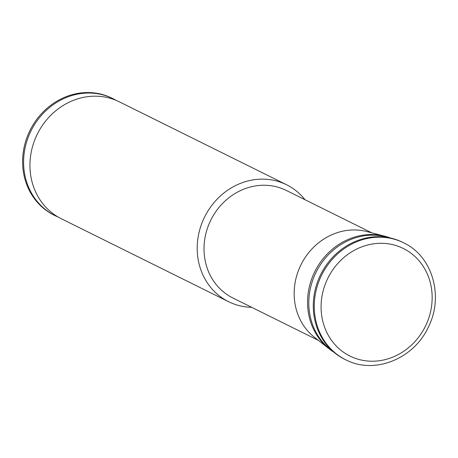 <?xml version="1.0" encoding="UTF-8"?>
<svg xmlns="http://www.w3.org/2000/svg" width="458" height="458" viewBox="0 0 458 458"><rect width="100%" height="100%" fill="white"/><g stroke="black" fill="none" stroke-linecap="round" stroke-linejoin="round"><path stroke-width="0.69" d="M58.189 217.063A65.259 59.099 -63.6 0 1 56.174 216.17A65.259 59.099 -63.6 0 1 54.96 215.592A65.259 59.099 -63.6 0 1 30.686 131.532A65.259 59.099 -63.6 0 1 111.741 98.075A65.259 59.099 -63.6 0 1 112.949 98.659A65.259 59.099 -63.6 0 1 116.074 100.336M318.43 340.42L232.876 297.992A60.038 54.37 -63.6 0 1 210.543 220.659A60.038 54.37 -63.6 0 1 285.116 189.881A60.038 54.37 -63.6 0 1 286.227 190.414L371.776 232.841M401.426 241.732A65.259 59.099 -63.6 0 1 402.634 242.316L403.63 242.809A65.259 59.099 -63.6 0 0 402.416 242.225A65.259 59.099 -63.6 0 0 321.361 275.682A65.259 59.099 -63.6 0 0 345.641 359.742L344.645 359.249A65.259 59.099 -63.6 0 1 335.267 353.318A65.259 59.099 -63.6 0 1 320.697 274.525A65.259 59.099 -63.6 0 1 392.237 238.441A65.259 59.099 -63.6 0 1 401.426 241.732M54.96 215.592L53.97 215.1A65.259 59.099 -63.6 0 1 29.696 131.04A65.259 59.099 -63.6 0 1 110.75 97.583A65.259 59.099 -63.6 0 1 111.958 98.167L112.949 98.659M251.642 307.301A65.259 59.099 -63.6 0 1 229.784 302.269A65.259 59.099 -63.6 0 1 228.576 301.69L61.309 218.741A65.259 59.099 -63.6 0 1 30.446 157.048A65.259 59.099 -63.6 0 1 51.508 114.574A65.259 59.099 -63.6 0 1 118.09 101.224A65.259 59.099 -63.6 0 1 119.303 101.808L286.565 184.751A65.259 59.099 -63.6 0 1 304.994 199.722M228.576 301.69A65.259 59.099 -63.6 0 1 204.297 217.63A65.259 59.099 -63.6 0 1 285.357 184.173A65.259 59.099 -63.6 0 1 286.565 184.751M335.267 353.318L330.367 349.454A63.954 57.914 -63.6 0 1 316.083 272.241A63.954 57.914 -63.6 0 1 386.197 236.878L392.237 238.441M333.63 352.025A63.954 57.914 -63.6 0 1 329.096 348.824A63.954 57.914 -63.6 0 1 314.812 271.611A63.954 57.914 -63.6 0 1 384.926 236.248A63.954 57.914 -63.6 0 1 390.216 237.92M329.096 348.824L314.388 337.237A60.038 54.37 -63.6 0 1 300.98 264.753A60.038 54.37 -63.6 0 1 366.801 231.553L384.926 236.248M402.181 247.933A60.038 54.37 -63.6 0 1 425.923 325.186A60.038 54.37 -63.6 0 1 351.057 356.582A60.038 54.37 -63.6 0 1 327.315 279.328A60.038 54.37 -63.6 0 1 402.181 247.933M346.849 360.32A65.259 59.099 -63.6 0 1 345.641 359.742L346.866 360.332C375.274 374.461 413.94 358.517 428.253 327.281C444.094 296.612 432.552 256.205 403.63 242.809"/></g></svg>
